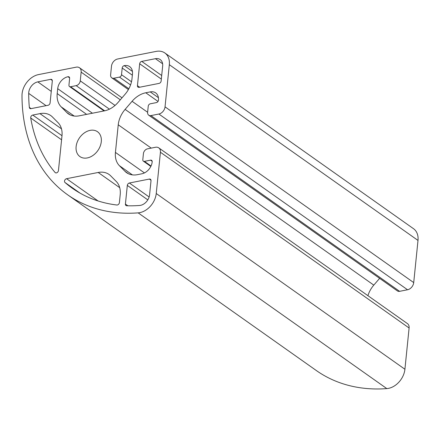 <?xml version="1.0" encoding="UTF-8"?>
<svg xmlns="http://www.w3.org/2000/svg" width="440" height="440" viewBox="0 0 440 440"><rect width="100%" height="100%" fill="white"/><g stroke="black" fill="none" stroke-linecap="round" stroke-linejoin="round"><path stroke-width="0.66" d="M38.544 74.586A17.914 13.134 -54.8 0 0 22 95.502A179.124 131.34 -54.8 0 0 67.595 194.766A179.124 131.34 -54.8 0 0 138.149 212.867A17.914 13.134 -54.8 0 0 156.239 193.512L160.43 152.257A6.716 4.928 -54.8 0 0 158.752 147.862A6.716 4.928 -54.8 0 0 155.496 147.268L147.538 148.836A4.477 3.284 -54.8 0 0 143.423 153.621L142.808 159.704A2.239 1.645 -54.8 0 0 143.363 161.166A2.239 1.645 -54.8 0 0 144.452 161.364L150.557 160.16A2.239 1.645 125.2 0 1 151.646 160.358A2.239 1.645 125.2 0 1 152.202 161.821A11.198 8.212 125.2 0 1 141.916 173.778L137.451 174.663A22.391 16.418 125.2 0 1 126.588 172.678A22.391 16.418 125.2 0 1 124.966 171.303L119.4 165.677A22.391 16.418 125.2 0 1 115.434 152.416L118.239 124.79A22.391 16.418 125.2 0 1 125.114 109.389L132.077 101.293A22.391 16.418 125.2 0 1 145.767 92.774L150.238 91.894A11.198 8.212 125.2 0 1 155.666 92.884A11.198 8.212 125.2 0 1 158.461 100.205A2.239 1.645 125.2 0 1 156.404 102.597L150.298 103.802A2.239 1.645 -54.8 0 0 148.242 106.194L147.62 112.272A4.477 3.284 -54.8 0 0 148.742 115.198A4.477 3.284 -54.8 0 0 150.915 115.599L158.868 114.026A6.716 4.928 -54.8 0 0 165.038 106.854L169.323 64.691A17.914 13.134 -54.8 0 0 164.857 52.982A17.914 13.134 -54.8 0 0 156.162 51.398L117.667 58.988A6.716 4.928 -54.8 0 0 111.502 66.16L110.616 74.877A4.477 3.284 -54.8 0 0 111.733 77.803A4.477 3.284 -54.8 0 0 113.905 78.199L119.455 77.105A2.239 1.645 -54.8 0 0 121.512 74.712L122.194 68.024A2.239 1.645 125.2 0 1 124.251 65.632A11.198 8.212 125.2 0 1 129.679 66.627A11.198 8.212 125.2 0 1 132.473 73.942L131.978 78.837A22.391 16.418 125.2 0 1 125.098 94.243L118.14 102.333A22.391 16.418 125.2 0 1 104.451 110.853L79.222 115.825A22.391 16.418 125.2 0 1 68.36 113.845A22.391 16.418 125.2 0 1 66.737 112.47L61.171 106.843A22.391 16.418 125.2 0 1 57.206 93.577L57.706 88.682A11.198 8.212 125.2 0 1 67.986 76.725A2.239 1.645 125.2 0 1 69.075 76.923A2.239 1.645 125.2 0 1 69.63 78.386L68.954 85.074A2.239 1.645 -54.8 0 0 69.509 86.537A2.239 1.645 -54.8 0 0 70.598 86.741L76.147 85.641A4.477 3.284 -54.8 0 0 80.262 80.861L81.147 72.144A6.716 4.928 -54.8 0 0 79.475 67.755A6.716 4.928 -54.8 0 0 76.213 67.16L38.544 74.586M137.445 85.674A2.239 1.645 -54.8 0 0 138.006 87.137A2.239 1.645 -54.8 0 0 139.09 87.34L159.082 83.397A2.239 1.645 -54.8 0 0 161.139 81.004L162.663 66.006A9.851 7.222 -54.8 0 0 160.204 59.565A9.851 7.222 -54.8 0 0 155.424 58.691L141.73 61.391A2.239 1.645 -54.8 0 0 139.673 63.784L137.445 85.674L139.645 87.23M148.742 115.198L397.419 290.934A4.477 3.284 -54.8 0 0 399.591 291.33L407.55 289.762A6.716 4.928 -54.8 0 0 413.716 282.59L418 240.427A17.914 13.134 -54.8 0 0 413.534 228.718L164.857 52.982M367.917 295.675A22.391 16.418 125.2 0 1 373.797 285.12L379.616 278.355M67.595 194.766L316.272 370.497A179.124 131.34 -54.8 0 0 386.826 388.603A17.914 13.134 -54.8 0 0 404.916 369.248L409.107 327.993A6.716 4.928 -54.8 0 0 407.429 323.598L158.752 147.862M90.107 130.367A15.224 11.165 -54.8 0 0 77.242 142.054A15.224 11.165 -54.8 0 0 79.921 156.58A15.224 11.165 -54.8 0 0 97.823 150.59A15.224 11.165 -54.8 0 0 97.493 131.714A15.224 11.165 -54.8 0 0 90.107 130.367M129.376 183.007A2.239 1.645 -54.8 0 0 127.32 185.399L125.422 204.066A2.239 1.645 -54.8 0 0 125.978 205.53A2.239 1.645 -54.8 0 0 126.693 205.761A171.066 125.433 -54.8 0 0 139.629 205.469A9.851 7.222 -54.8 0 0 149.573 194.827L151.008 180.73A2.239 1.645 -54.8 0 0 150.447 179.267A2.239 1.645 -54.8 0 0 149.364 179.069L129.376 183.007L149.132 196.972M30.993 108.647L48.037 105.287A2.239 1.645 -54.8 0 0 50.094 102.894L52.316 81.004A2.239 1.645 -54.8 0 0 51.761 79.541A2.239 1.645 -54.8 0 0 50.672 79.343L37.802 81.879A9.851 7.222 -54.8 0 0 28.704 93.385A171.066 125.433 -54.8 0 0 29.343 107.393A2.239 1.645 -54.8 0 0 29.904 108.449A2.239 1.645 -54.8 0 0 30.993 108.647M98.192 172.469L66.578 178.701A2.239 1.645 -54.8 0 0 64.713 180.345A2.239 1.645 -54.8 0 0 64.983 182.485A171.066 125.433 -54.8 0 0 72.243 188.183A171.066 125.433 -54.8 0 0 116.847 205.013A2.239 1.645 -54.8 0 0 119.405 202.598L120.203 194.716A22.391 16.418 -54.8 0 0 116.243 181.451L110.671 175.824A22.391 16.418 -54.8 0 0 109.054 174.455A22.391 16.418 -54.8 0 0 98.192 172.469L119.708 187.677M32.764 115.055A2.239 1.645 -54.8 0 0 30.723 117.992A171.066 125.433 -54.8 0 0 55.094 172.491A2.239 1.645 -54.8 0 0 55.319 172.695A2.239 1.645 -54.8 0 0 57.244 172.524A2.239 1.645 -54.8 0 0 58.46 170.5L61.98 135.878A22.391 16.418 -54.8 0 0 58.014 122.617L52.448 116.991A22.391 16.418 -54.8 0 0 50.826 115.616A22.391 16.418 -54.8 0 0 39.963 113.636L32.764 115.055L61.996 135.707M386.826 388.603L138.149 212.867M404.916 369.248L156.239 193.512M162.619 63.778L155.424 58.691M161.695 75.504L141.73 61.391M161.332 79.09L139.673 63.784M127.864 205.794L125.422 204.066M147.807 199.876L127.32 185.399M409.107 327.993L160.43 152.257M151.024 166.012L144.452 161.364M152.191 161.315L150.557 160.16M128.42 173.745L124.966 171.303M132.418 174.884L119.4 165.677M144.447 172.915L115.434 152.416M151.239 148.11L118.239 124.79M373.797 285.12L125.114 109.389M147.62 112.277L132.077 101.293M158.01 101.425L145.767 92.774M158.416 97.675L150.238 91.894M399.591 291.33L150.915 115.599M407.55 289.762L158.868 114.026M413.716 282.59L165.038 106.854M418 240.427L169.323 64.691M128.854 88.764L113.905 78.199M130.554 84.948L119.455 77.105M131.494 81.769L121.512 74.712M132.347 75.201L122.194 68.024M132.429 71.412L124.251 65.632M70.197 114.912L66.737 112.47M74.195 116.045L61.171 106.843M86.625 114.367L57.206 93.577M92.428 113.223L57.706 88.682M69.625 77.88L67.986 76.725M104.66 110.809L70.598 86.741M109.428 109.159L76.147 85.641M115.044 105.441L80.262 80.861M120.307 99.814L81.147 72.144M61.578 139.793L30.723 117.992M61.485 128.843L39.963 113.636M55.589 172.838L55.094 172.491M98.087 200.97L66.578 178.701M80.042 193.122L64.983 182.485M31.092 108.63L29.343 107.393M46.09 105.672L28.704 93.385M51.26 91.394L37.802 81.879M52.311 80.498L50.672 79.343M150.997 180.224L149.364 179.069M143.363 161.166L150.821 166.436M111.733 77.803L128.398 89.584M69.509 86.537L104.033 110.935M79.475 67.755L122.018 97.823"/></g></svg>
